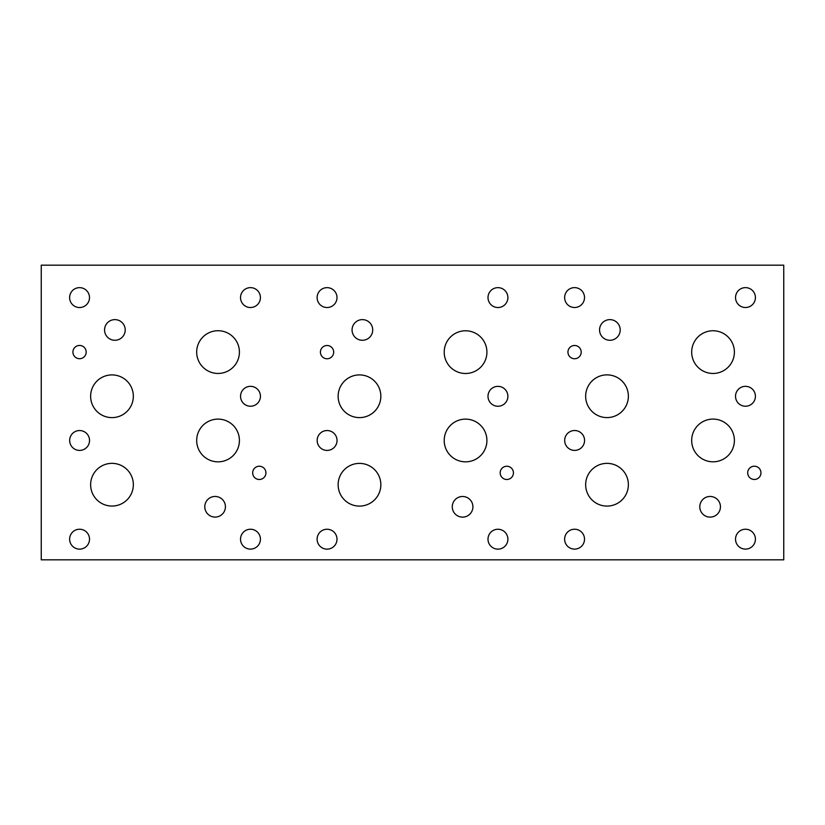 <?xml version="1.0" encoding="UTF-8"?>
<svg xmlns="http://www.w3.org/2000/svg" width="825" height="825" viewBox="0 0 825 825"><rect width="100%" height="100%" fill="white"/><g stroke="black" fill="none" stroke-linecap="round" stroke-linejoin="round"><path stroke-width="1.24" d="M620.214 329.948A10.323 10.323 0 0 1 604.725 338.889A10.323 10.323 0 0 1 604.725 321.007A10.323 10.323 0 0 1 620.214 329.948M720.442 506.787A10.323 10.323 0 0 1 704.952 515.728A10.323 10.323 0 0 1 704.952 497.846A10.323 10.323 0 0 1 720.442 506.787M628.372 484.718A21.357 21.357 0 0 1 596.331 503.219A21.357 21.357 0 0 1 596.331 466.228A21.357 21.357 0 0 1 628.372 484.718M628.372 396.237A21.357 21.357 0 0 1 596.331 414.728A21.357 21.357 0 0 1 596.331 377.737A21.357 21.357 0 0 1 628.372 396.237M734.394 352.11A21.357 21.357 0 0 1 702.353 370.6A21.357 21.357 0 0 1 702.353 333.62A21.357 21.357 0 0 1 734.394 352.11M734.394 440.457A21.357 21.357 0 0 1 702.353 458.948A21.357 21.357 0 0 1 702.353 421.957A21.357 21.357 0 0 1 734.394 440.457M760.959 472.838A6.621 6.621 0 0 1 751.018 478.582A6.621 6.621 0 0 1 751.018 467.105A6.621 6.621 0 0 1 760.959 472.838M581.202 352.11A6.621 6.621 0 0 1 571.261 357.844A6.621 6.621 0 0 1 571.261 346.376A6.621 6.621 0 0 1 581.202 352.11M584.574 440.457A9.952 9.952 0 0 1 569.652 449.068A9.952 9.952 0 0 1 569.652 431.846A9.952 9.952 0 0 1 584.574 440.457M584.523 539.168A9.952 9.952 0 0 1 569.601 547.79A9.952 9.952 0 0 1 569.601 530.558A9.952 9.952 0 0 1 584.523 539.168M755.422 539.168A9.952 9.952 0 0 1 740.499 547.79A9.952 9.952 0 0 1 740.499 530.558A9.952 9.952 0 0 1 755.422 539.168M755.422 396.278A9.952 9.952 0 0 1 740.499 404.9A9.952 9.952 0 0 1 740.499 387.668A9.952 9.952 0 0 1 755.422 396.278M755.422 297.567A9.952 9.952 0 0 1 740.499 306.178A9.952 9.952 0 0 1 740.499 288.956A9.952 9.952 0 0 1 755.422 297.567M584.523 297.567A9.952 9.952 0 0 1 569.601 306.178A9.952 9.952 0 0 1 569.601 288.956A9.952 9.952 0 0 1 584.523 297.567M372.714 329.948A10.323 10.323 0 0 1 357.225 338.889A10.323 10.323 0 0 1 357.225 321.007A10.323 10.323 0 0 1 372.714 329.948M125.214 329.948A10.323 10.323 0 0 1 109.725 338.889A10.323 10.323 0 0 1 109.725 321.007A10.323 10.323 0 0 1 125.214 329.948M472.911 506.808A10.323 10.323 0 0 1 457.432 515.749A10.323 10.323 0 0 1 457.432 497.867A10.323 10.323 0 0 1 472.911 506.808M380.841 484.749A21.357 21.357 0 0 1 348.81 503.24A21.357 21.357 0 0 1 348.81 466.249A21.357 21.357 0 0 1 380.841 484.749M380.841 396.258A21.357 21.357 0 0 1 348.81 414.758A21.357 21.357 0 0 1 348.81 377.767A21.357 21.357 0 0 1 380.841 396.258M486.915 352.131A21.357 21.357 0 0 1 454.884 370.631A21.357 21.357 0 0 1 454.884 333.64A21.357 21.357 0 0 1 486.915 352.131M486.915 440.478A21.357 21.357 0 0 1 454.884 458.978A21.357 21.357 0 0 1 454.884 421.988A21.357 21.357 0 0 1 486.915 440.478M513.428 472.869A6.621 6.621 0 0 1 503.498 478.603A6.621 6.621 0 0 1 503.498 467.125A6.621 6.621 0 0 1 513.428 472.869M333.682 352.131A6.621 6.621 0 0 1 323.74 357.875A6.621 6.621 0 0 1 323.74 346.397A6.621 6.621 0 0 1 333.682 352.131M337.043 440.478A9.952 9.952 0 0 1 322.132 449.089A9.952 9.952 0 0 1 322.132 431.867A9.952 9.952 0 0 1 337.043 440.478M337.002 539.199A9.952 9.952 0 0 1 322.08 547.81A9.952 9.952 0 0 1 322.08 530.578A9.952 9.952 0 0 1 337.002 539.199M507.891 539.199A9.952 9.952 0 0 1 492.968 547.81A9.952 9.952 0 0 1 492.968 530.578A9.952 9.952 0 0 1 507.891 539.199M507.891 396.309A9.952 9.952 0 0 1 492.968 404.92A9.952 9.952 0 0 1 492.968 387.688A9.952 9.952 0 0 1 507.891 396.309M507.891 297.588A9.952 9.952 0 0 1 492.968 306.199A9.952 9.952 0 0 1 492.968 288.977A9.952 9.952 0 0 1 507.891 297.588M337.002 297.588A9.952 9.952 0 0 1 322.08 306.199A9.952 9.952 0 0 1 322.08 288.977A9.952 9.952 0 0 1 337.002 297.588M225.421 506.767A10.312 10.312 0 0 1 209.952 515.707A10.312 10.312 0 0 1 209.952 497.836A10.312 10.312 0 0 1 225.421 506.767M133.341 484.698A21.357 21.357 0 0 1 101.31 503.198A21.357 21.357 0 0 1 101.31 466.207A21.357 21.357 0 0 1 133.341 484.698M133.341 396.258A21.357 21.357 0 0 1 101.31 414.758A21.357 21.357 0 0 1 101.31 377.767A21.357 21.357 0 0 1 133.341 396.258M239.415 352.089A21.357 21.357 0 0 1 207.374 370.59A21.357 21.357 0 0 1 207.374 333.589A21.357 21.357 0 0 1 239.415 352.089M239.415 440.478A21.357 21.357 0 0 1 207.374 458.978A21.357 21.357 0 0 1 207.374 421.977A21.357 21.357 0 0 1 239.415 440.478M265.928 472.869A6.621 6.621 0 0 1 255.998 478.603A6.621 6.621 0 0 1 255.998 467.125A6.621 6.621 0 0 1 265.928 472.869M86.182 352.089A6.621 6.621 0 0 1 76.24 357.823A6.621 6.621 0 0 1 76.24 346.345A6.621 6.621 0 0 1 86.182 352.089M89.543 440.478A9.952 9.952 0 0 1 74.632 449.089A9.952 9.952 0 0 1 74.632 431.867A9.952 9.952 0 0 1 89.543 440.478M89.523 539.179A9.952 9.952 0 0 1 74.601 547.8A9.952 9.952 0 0 1 74.601 530.568A9.952 9.952 0 0 1 89.523 539.179M260.422 539.179A9.952 9.952 0 0 1 245.499 547.8A9.952 9.952 0 0 1 245.499 530.568A9.952 9.952 0 0 1 260.422 539.179M260.442 396.278A9.952 9.952 0 0 1 245.52 404.9A9.952 9.952 0 0 1 245.52 387.668A9.952 9.952 0 0 1 260.442 396.278M260.422 297.577A9.952 9.952 0 0 1 245.499 306.199A9.952 9.952 0 0 1 245.499 288.967A9.952 9.952 0 0 1 260.422 297.577M89.502 297.588A9.952 9.952 0 0 1 74.58 306.199A9.952 9.952 0 0 1 74.58 288.977A9.952 9.952 0 0 1 89.502 297.588M41.25 559.824L41.25 265.176L783.75 265.176L783.75 559.824L41.25 559.824"/></g></svg>
